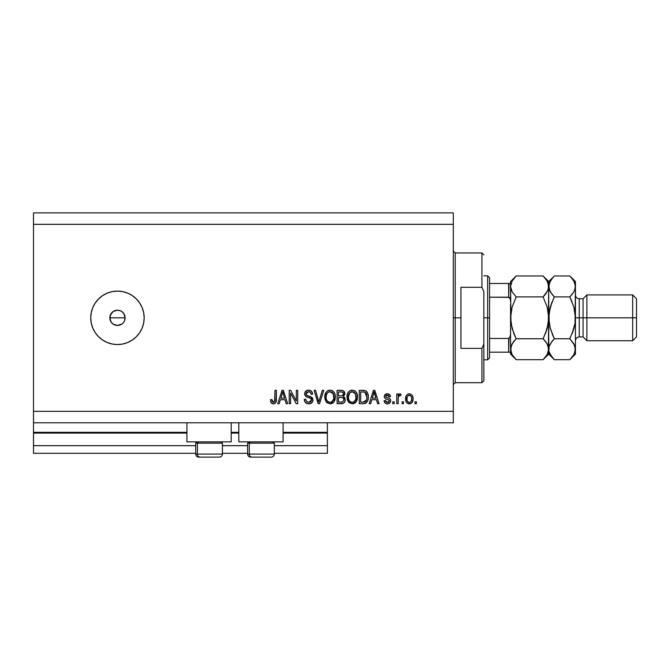 <?xml version="1.0" encoding="UTF-8"?>
<svg xmlns="http://www.w3.org/2000/svg" width="670" height="670" viewBox="0 0 670 670"><rect width="100%" height="100%" fill="white"/><g stroke="black" fill="none" stroke-linecap="round" stroke-linejoin="round"><path stroke-width="1" d="M327.37 453.314L274.315 453.314L327.37 453.314L327.37 445.676L274.315 445.676L327.37 445.676L327.37 433.08L283.1 433.08L327.37 433.08L327.37 453.314M247.607 453.314L222.415 453.314L247.607 453.314M195.699 453.314L33.5 453.314L195.699 453.314M247.607 445.676L222.415 445.676L247.607 445.676M195.699 445.676L33.5 445.676L33.5 453.314L33.5 445.676L195.699 445.676M238.822 433.08L231.192 433.08L238.822 433.08M186.922 433.08L33.5 433.08L33.5 445.676L33.5 432.318L186.922 432.318L33.5 432.318L33.5 433.08L186.922 433.08M327.37 432.318L327.37 433.08L327.37 432.318L283.1 432.318L327.37 432.318L327.37 422.778L327.37 432.318M238.822 432.318L231.192 432.318L238.822 432.318M33.5 422.778L33.5 432.318L33.5 422.778L453.314 422.778L33.5 422.778L33.5 411.33L453.314 411.33L453.314 224.324L33.5 224.324L33.5 422.778M186.922 441.857L186.922 422.778L186.922 441.857L231.192 441.857L231.192 422.778L231.192 441.857L186.922 441.857M283.1 441.857L283.1 422.778L283.1 441.857L238.822 441.857L283.1 441.857M238.822 422.778L238.822 441.857L238.822 422.778M121.881 324.046L117.459 325.461L113.222 324.171L111.12 322.069L109.972 319.314L110.416 314.9L109.83 317.823L111.12 322.069L113.222 324.171L117.459 325.461A7.63 7.63 0 0 1 109.83 317.823A7.63 7.63 0 0 1 117.459 310.193L113.222 311.475L110.416 314.9L112.158 312.337M117.459 344.539A26.716 26.716 0 0 1 90.743 317.823A26.716 26.716 0 0 1 117.459 291.107L122.677 291.626L127.685 293.142L132.308 295.612L136.353 298.937L139.678 302.982L142.141 307.605L143.665 312.614L144.176 317.823L143.665 323.041L142.141 328.049L139.678 332.672L136.353 336.717L132.308 340.042L127.685 342.504L122.677 344.028L117.459 344.539L112.25 344.028L107.242 342.504L102.619 340.042L98.574 336.717L95.249 332.672L92.778 328.049L91.262 323.041L90.743 317.823L91.262 312.614L92.778 307.605L95.249 302.982L98.574 298.937L102.619 295.612L107.242 293.142L112.25 291.626L117.459 291.107A26.716 26.716 0 0 1 144.176 317.823A26.716 26.716 0 0 1 117.459 344.539M109.972 316.341L112.066 312.429L114.536 310.771L117.459 310.193L120.382 310.771L122.861 312.429L124.511 314.908L125.097 317.823L124.469 320.863M33.5 212.876L453.314 212.876L453.314 422.778L453.314 411.33L33.5 411.33L33.5 224.324L453.314 224.324L453.314 212.876L33.5 212.876L33.5 224.324L33.5 212.876M290.587 403.7L290.587 393.064L290.587 403.7L289.206 403.7L289.206 390.342L290.68 390.342L296.316 400.987L296.316 390.342L297.706 390.342L297.706 403.7L296.215 403.7L290.587 393.064L296.215 403.7L297.706 403.7L297.706 390.342L296.316 390.342L296.316 400.987L290.68 390.342L289.206 390.342L289.206 403.7L290.587 403.7L289.206 403.7L289.206 390.342L290.68 390.342M308.761 403.868C311.316 403.792 312.722 402.503 312.965 399.982L312.27 402.26L309.959 403.75L307.002 403.591L304.967 401.925L304.297 399.362L305.679 399.186L306.383 401.221L308.259 402.26L310.486 401.95L311.533 400.518L310.905 398.508L306.274 396.757L304.9 395.2L304.909 392.352L307.036 390.384L310.101 390.409L311.885 391.724L312.622 394.153L311.232 394.328L310.495 392.411L308.56 391.724L306.458 392.553L306.048 394.22L306.935 395.551L311.776 397.31L312.965 399.982L310.905 396.791L306.466 395.216L306.031 393.859L308.56 391.724C310.218 391.791 311.106 392.662 311.232 394.328L312.622 394.153C312.429 391.615 311.056 390.292 308.518 390.166C306.131 390.258 304.842 391.473 304.641 393.826C304.867 395.92 306.073 397.142 308.242 397.494C310.051 397.628 311.165 398.466 311.584 400.024L308.878 402.31C306.927 402.184 305.863 401.146 305.679 399.186L304.297 399.362C304.465 402.193 305.956 403.692 308.761 403.868L306.374 403.298M319.364 400.032L322.337 390.342L323.778 390.342L319.573 403.7L318.141 403.7L314.146 390.342L315.57 390.342L318.778 402.134L322.337 390.342L323.778 390.342L322.337 390.342L318.778 402.134L315.57 390.342L314.146 390.342L318.141 403.7L319.573 403.7L318.141 403.7L314.146 390.342L315.57 390.342L318.484 400.928M330.059 403.868L326.876 402.653L325.076 399.596L325.009 394.739L326.298 391.967L328.25 390.501L331.265 390.309L333.484 391.598L334.941 394.128L335.327 397.662L334.632 400.735L332.772 403.047L330.059 403.868L333.987 401.833L335.343 397.034C335.444 393.148 333.685 390.861 330.067 390.166C326.374 390.878 324.607 393.223 324.766 397.193L326.114 401.774L330.059 403.868L326.114 401.774M352.261 403.868L349.087 402.653L347.286 399.596L347.211 394.739L348.5 391.967L350.46 390.501L353.467 390.309L355.686 391.598L357.152 394.128L357.537 397.662L356.834 400.735L354.974 403.047L352.261 403.868L356.189 401.833L357.554 397.034C357.654 393.148 355.887 390.861 352.269 390.166C348.576 390.878 346.809 393.223 346.968 397.193L348.325 401.774L352.261 403.868L348.325 401.774M370.619 403.7L371.783 399.705L370.619 403.7L369.178 403.7L373.441 390.342L374.79 390.342L379.061 403.7L377.62 403.7L376.456 399.705L371.783 399.705L376.456 399.705L377.62 403.7L379.061 403.7L374.79 390.342L373.441 390.342L369.178 403.7L370.619 403.7L369.178 403.7L373.441 390.342L374.79 390.342L379.061 403.7L377.62 403.7M416.363 401.791L416.363 403.7L414.973 403.7L414.973 401.791L416.363 401.791L414.973 401.791L414.973 403.7L416.363 403.7L414.973 403.7L414.973 401.791L416.363 401.791L416.363 403.7L416.363 401.791M413.063 398.742L412.301 402.184L410.216 403.767L407.653 403.432L406.012 401.43L405.911 396.514L406.941 394.764L408.457 393.91L410.191 393.91L411.69 394.756L412.645 396.188L413.063 398.742C413.181 395.945 411.933 394.303 409.337 393.809C406.698 394.312 405.451 395.987 405.601 398.843C405.459 401.682 406.707 403.357 409.337 403.868C412 403.34 413.248 401.632 413.063 398.742L413.055 399.186M403.524 401.791L403.524 403.7L402.134 403.7L402.134 401.791L403.524 401.791L402.134 401.791L402.134 403.7L403.524 403.7L402.134 403.7L402.134 401.791L403.524 401.791L403.524 403.7L403.524 401.791M398.206 397.67L398.147 403.7L396.757 403.7L396.757 393.985L398.147 393.985L398.147 395.534L399.471 393.851L401.096 394.328L400.576 395.719L398.6 396.179L398.147 398.658L398.39 396.673L399.63 395.543L400.576 395.719L401.096 394.328L399.789 393.809L398.147 395.534L398.147 393.985L396.757 393.985L396.757 403.7L398.147 403.7L396.757 403.7L396.757 393.985L398.147 393.985M394.153 401.791L394.153 403.7L392.771 403.7L392.771 401.791L394.153 401.791L392.771 401.791L392.771 403.7L394.153 403.7L392.771 403.7L392.771 401.791L394.153 401.791L394.153 403.7L394.153 401.791M390.685 400.735L390.175 402.561L388.667 403.683L386.774 403.826L385.083 403.03L384.094 400.744L385.484 400.576L386.071 401.975L387.495 402.486L388.742 402.126L389.295 400.978L388.91 400.04L385.836 398.918L384.547 397.771L384.32 395.995L385.166 394.504L387.93 393.843L389.948 394.932L390.51 396.581L389.128 396.757L388.608 395.593L387.394 395.2L386.247 395.426L385.66 396.506L386.238 397.268L389.831 398.616L390.685 400.735C390.526 398.977 389.521 397.98 387.654 397.746L386.096 397.193L385.652 396.38L387.394 395.2L389.128 396.757L390.51 396.581C390.258 394.764 389.203 393.843 387.344 393.809C385.476 393.834 384.446 394.756 384.27 396.581C384.605 398.332 385.744 399.32 387.67 399.555L388.977 400.091L389.295 400.978L387.495 402.486L385.484 400.576L384.094 400.744C384.346 402.729 385.451 403.767 387.402 403.868C389.438 403.792 390.535 402.754 390.685 400.735M363.827 403.675L363.224 403.7C366.85 403.147 368.542 400.894 368.307 396.942L367.763 400.493L366.013 402.988L363.827 403.675L359.288 403.7L359.288 390.342L364.12 390.384L366.021 391.004L367.688 393.24L368.307 396.942C368.525 394.102 367.478 391.984 365.175 390.585L359.288 390.342L359.288 403.7L363.224 403.7L359.288 403.7L359.288 390.342M341.599 403.692L341.197 403.7C343.777 403.675 345.125 402.368 345.234 399.772L344.656 402.092L343.174 403.399L337.085 403.7L337.085 390.342L342.278 390.417L343.836 391.163L344.866 394.111L343.4 396.498L344.824 397.838L345.234 399.772L343.4 396.498L344.891 393.7C344.69 391.473 343.467 390.35 341.223 390.342L337.085 390.342L337.085 403.7L341.197 403.7L337.085 403.7L337.085 390.342L341.223 390.342M279.197 403.7L280.361 399.705L279.197 403.7L277.757 403.7L282.02 390.342L283.368 390.342L287.639 403.7L286.199 403.7L285.035 399.705L280.361 399.705L285.035 399.705L286.199 403.7L287.639 403.7L283.368 390.342L282.02 390.342L277.757 403.7L279.197 403.7L277.757 403.7L282.02 390.342L283.368 390.342L287.639 403.7L286.199 403.7M273.352 403.868L271.258 402.93L270.471 399.705L271.853 399.529L272.765 402.151L274.591 401.707L274.976 390.342L276.367 390.342L276.157 401.539L275.429 403.038L273.352 403.868C275.63 403.415 276.635 401.933 276.367 399.404L276.367 390.342L274.976 390.342L274.792 401.297L273.41 402.31L271.853 399.529L270.471 399.705L271.258 402.93L273.05 403.859M112.066 323.225L113.088 324.079M122.861 323.225L123.808 322.069M139.678 302.982L136.353 298.937M95.249 332.672L98.574 336.717M122.861 312.429L121.706 311.483M124.511 314.908L125.097 317.823L124.511 320.746L125.097 317.823L123.808 313.585M115.977 310.336L117.459 310.193A7.63 7.63 0 0 1 125.097 317.823A7.63 7.63 0 0 1 117.459 325.461L118.95 325.31M117.459 325.461L115.977 325.31M111.12 322.069L109.83 317.823L125.097 317.823L109.83 317.823M113.222 311.483L114.545 310.771M120.391 310.779L117.459 310.193M120.382 324.875L121.706 324.171M409.11 403.859L408.474 403.767M406.941 402.896L406.405 402.234M405.76 400.568L405.643 399.722M405.903 396.523L406.112 395.962M406.389 395.451L407.645 394.236M408.206 393.985L408.876 393.834M409.11 393.818L410.484 393.993M412.469 395.786L413.022 397.863M412.293 402.209L411.765 402.879M410.543 403.667L409.78 403.843M408.248 395.526L407.427 396.498L406.991 398.834C406.832 396.908 407.595 395.694 409.303 395.2C411.045 395.66 411.841 396.875 411.673 398.834L411.388 396.849M411.581 400.065L411.673 398.834C411.841 400.76 411.07 401.975 409.37 402.486L410.224 402.268M407.151 400.392L407.017 399.446M410.794 395.87L408.625 395.325M411.447 397.034L410.936 396.029M411.221 396.464L410.182 395.392M410.233 402.26L411.238 401.179L411.673 399.136M407.754 401.682L409.37 402.486C407.62 402.008 406.824 400.794 406.991 398.834L407.017 398.231M399.965 393.818L401.096 394.328L400.576 395.719L399.63 395.543L400.342 395.643M398.39 396.673L398.281 397.159M398.281 397.176L398.206 397.645M398.147 403.7L398.147 398.658M398.474 396.431L399.437 395.56M384.404 401.95L384.212 401.364M384.094 400.744L385.484 400.576L385.66 401.322M385.694 401.405L386.071 401.975M387.034 402.444L388.156 402.402M389.27 401.297L388.834 399.99M387.101 399.379L386.649 399.228M386.498 399.178L385.376 398.667M384.547 397.771L384.337 397.193M384.32 395.995L384.605 395.183M384.773 394.923L385.166 394.504M385.543 394.236L387.051 393.818M388.5 393.96L389.94 394.923M390.233 395.451L390.409 396.012M390.51 396.581L389.128 396.757L388.893 395.962M388.039 395.283L388.608 395.593M388.005 395.267L386.808 395.241M386.498 395.317L385.811 395.819M385.694 396.087L386.096 397.193L387.654 397.746L386.247 397.276M385.652 396.38L386.096 397.193L385.652 396.38M387.176 397.603L388.776 398.114M390.451 399.446L390.602 399.923M390.183 402.553L389.354 403.365M384.748 402.611L385.083 403.03M373.994 392.369L373.5 394.262L374.12 391.732L375.996 398.147L372.244 398.147L373.5 394.262L372.244 398.147L375.996 398.147L373.994 392.394M374.739 394.027L374.597 393.541M363.048 390.342L364.128 390.384M366.021 391.004L366.716 391.623M366.934 391.883L367.269 392.385M368.182 395.074L368.274 395.978M368.09 399.328L367.947 399.915M367.905 400.049L367.771 400.476M366.934 402.084L367.26 401.581M366.917 402.101L366.549 402.536M364.421 403.6L365.879 403.08M364.338 403.616L363.844 403.675M368.257 398.147L368.291 397.545M366.565 394.236L366.758 394.99M366.917 396.581L366.817 398.483M365.879 401.104L366.389 400.191L363.056 402.134L364.815 401.883M360.678 402.134L360.678 391.9L364.907 392.168L360.678 391.9L360.678 402.134L363.056 402.134L360.678 402.134M366.18 393.399L364.907 392.168L366.909 397.344M364.354 402.017L365.761 401.246M347.78 400.869L347.286 399.613M347.026 395.928L347.211 394.739M348.166 392.419L348.509 391.967M349.899 390.778L350.46 390.501M351.047 390.309L351.641 390.2M353.467 390.309L354.053 390.501M356.038 391.992L356.683 393.005M356.976 393.642L357.152 394.136M357.411 395.225L357.537 396.431M357.386 398.935L357.261 399.521M357.169 399.856L356.842 400.719M355.829 402.276L356.189 401.833M355.427 402.687L352.839 403.843M353.366 403.75L352.939 403.826M348.685 402.234L349.087 402.653M357.286 394.63L356.34 392.411M355.192 391.163L354.589 390.761M352.546 391.741L349.715 392.788L351.34 391.841M355.343 393.499L353.325 391.883L354.681 392.687M349.765 392.737L348.358 397.218C348.14 394.136 349.455 392.302 352.278 391.724L355.586 393.968L356.164 396.992C356.314 399.973 355.008 401.749 352.253 402.31L354.02 401.841L356.005 398.784M355.695 399.848L354.02 401.841M351.365 402.201L350.159 401.615L352.253 402.31C349.564 401.791 348.266 400.091 348.358 397.218L348.81 399.848L348.366 396.741L348.944 393.901M348.626 394.789L348.794 394.27L348.626 394.789M355.929 394.99L355.033 393.064M355.996 398.834L355.469 393.734M356.08 395.736L355.946 395.074M353.165 402.193L353.592 402.05M348.81 399.839L349.765 401.263M349.807 401.305L349.238 400.643M341.591 390.35L342.278 390.417M342.923 390.593L343.543 390.92M343.274 390.752L343.819 391.138M343.928 391.255L344.288 391.699M344.305 391.724L344.615 392.302M344.631 392.335L344.824 392.997M344.866 394.111L343.735 396.255M345.217 400.174L344.908 401.573M344.665 402.075L344.171 402.729M343.785 400.459L342.571 401.966L343.785 400.459L343.668 398.75L342.588 397.653L341.03 397.452C342.755 397.335 343.702 398.114 343.844 399.789C343.702 398.114 342.755 397.335 341.03 397.452L338.467 397.452L341.03 397.452M341.985 391.967L338.467 391.9L338.467 395.886L342.286 395.761L343.501 393.918L342.286 395.761L338.467 395.886L338.467 391.9L340.737 391.9C342.395 391.69 343.316 392.36 343.501 393.918L343.065 392.519L341.348 391.908M340.921 395.886L342.613 395.627M342.286 395.761L343.442 394.513L343.325 392.947M338.467 402.134L338.467 397.452L338.467 402.134L342.571 401.966L338.467 402.134M342.077 402.084L341.223 402.134M343.442 394.513L343.501 393.918M341.239 391.908L340.737 391.9M324.824 395.928L326.282 391.992M327.697 390.778L328.25 390.501M328.844 390.309L329.431 390.2M331.265 390.309L331.843 390.501M332.387 390.761L333.476 391.59M333.828 391.992L334.472 392.997M334.766 393.633L334.933 394.111M335.201 395.225L335.335 396.431M335.184 398.935L335.059 399.521M334.966 399.856L334.632 400.719M333.627 402.276L333.987 401.833M333.216 402.687L331.215 403.742M331.164 403.75L330.737 403.826M330.637 403.843L331.198 403.742M324.783 397.804L324.841 398.407M326.474 402.234L326.876 402.653M335.084 394.63L334.129 392.402M333.534 391.649L332.99 391.163M330.335 391.741L328.258 392.201M333.141 393.499L331.114 391.883L332.471 392.687M326.391 394.915L326.156 397.218C325.938 394.136 327.245 392.302 330.076 391.724L333.375 393.968L333.962 396.992C334.112 399.973 332.806 401.749 330.042 402.31L331.817 401.841L333.802 398.784M333.493 399.848L331.817 401.841M329.598 402.285L329.163 402.201M326.6 399.839L327.555 401.263M326.742 393.901L326.24 395.794M329.104 391.85L328.677 391.992M327.563 392.737L326.432 394.764M333.727 394.99L332.831 393.064M333.794 398.834L333.266 393.734M333.869 395.736L333.744 395.074M330.963 402.193L331.39 402.05M330.511 402.285L330.042 402.31C327.362 401.791 326.064 400.091 326.156 397.218L326.19 396.263M327.605 401.305L327.035 400.643M319.573 403.7L323.778 390.342L319.573 403.7M318.778 402.134L318.635 401.531M305.512 402.628L304.992 401.958M304.297 399.362L305.679 399.186L305.771 399.806M308.259 402.26L309.381 402.285M310.151 402.101L310.855 401.69M311.282 398.926L310.905 398.508M310.369 398.181L309.9 397.997M309.883 397.988L309.356 397.812M309.347 397.812L308.242 397.494L309.347 397.812M306.349 390.685L306.885 390.434M307.078 390.367L307.773 390.216M308.141 390.175L308.92 390.183M309.339 390.225L310.913 390.794M311.466 391.238L312.337 392.578M312.622 394.153L311.207 394.069M309.607 391.875L310.445 392.36M308.099 391.749L310.068 392.076M306.466 392.545L306.031 393.859L306.935 395.551M307.228 395.685L307.823 395.895M308.267 396.02L307.471 395.777M309.188 396.255L309.641 396.372M311.776 397.31L312.438 398.039M312.697 398.533L312.848 398.968M312.949 400.384L312.664 401.539M312.656 401.565L312.279 402.251M312.262 402.276L311.86 402.754M311.726 402.879L310.352 403.65M306.316 403.265L307.002 403.591M311.089 403.332L311.743 402.863M296.316 390.342L297.706 390.342L297.706 403.7L296.215 403.7M282.263 393.633L282.698 391.732L284.574 398.147L280.822 398.147L282.078 394.262L280.822 398.147L284.574 398.147L283.05 393.106M283.318 394.027L283.175 393.541M282.698 391.732L282.43 393.005M271.032 402.561L270.621 401.397M270.471 399.705L271.853 399.529L272.104 401.297M273.192 402.293L273.678 402.285M273.636 402.293L274.264 402.034M274.599 401.699L274.918 400.668M274.943 400.417L274.976 399.513M274.976 390.342L276.367 390.342L276.341 400.174M274.44 403.692L275.429 403.038L276.233 401.163M276.157 401.531L275.981 402.126M272.757 403.826L271.626 403.323M271.878 399.982L271.853 399.529M409.604 395.216L409.002 395.216M408.223 402.126L408.767 402.394M409.069 402.461L409.672 402.461M374.287 392.419L374.12 391.732M365.527 401.472L366.641 399.395M366.733 398.993L366.859 398.173M366.44 393.918L365.946 393.03M365.485 392.528L364.681 392.084M364.455 392.025L363.023 391.9M352.278 391.724L351.809 391.757M349.715 392.788L349.137 393.533M351.8 402.285L352.713 402.285M356.13 397.913L356.088 395.836M330.076 391.724L329.598 391.757M327.513 392.788L326.935 393.533M333.92 397.913L333.886 395.836M222.281 454.076L197.407 454.076L197.407 443.155L198.538 441.857L197.407 443.155L222.415 443.155L197.407 443.155L197.407 454.076A3.057 2.663 90 0 0 200.07 457.124L219.258 457.124M197.407 454.076L222.415 454.076C222.231 455.927 221.209 456.94 219.358 457.124L200.07 457.124A3.057 2.663 -90 0 1 197.407 454.076L195.699 454.076C195.883 455.927 196.905 456.94 198.756 457.124C196.905 456.94 195.883 455.927 195.699 454.076L195.699 443.155L197.407 443.155L195.699 443.155L196.997 441.857M198.823 457.124L200.07 457.124M274.189 454.076L249.307 454.076L249.307 443.155L250.438 441.857L249.307 443.155L274.315 443.155L249.307 443.155L249.307 454.076A3.057 2.663 90 0 0 251.97 457.124L271.166 457.124M248.897 441.857L247.607 443.155L249.307 443.155L247.607 443.155L247.607 454.076L274.315 454.076C274.13 455.927 273.117 456.94 271.266 457.124C273.117 456.94 274.13 455.927 274.315 454.076L274.315 443.155L273.017 441.857M250.731 457.124L271.233 457.124M251.97 457.124A3.057 2.663 -90 0 1 249.307 454.076M453.314 251.041L455.215 252.95L455.215 317.823L460.943 317.823L460.943 287.296L481.931 287.296L483.841 291.592L483.841 344.062L481.931 348.358L481.931 382.704L481.931 348.358L460.943 348.358L460.943 317.823L455.215 317.823L455.215 252.95L455.215 317.823L453.314 317.823L455.215 317.823L455.215 382.704L453.314 384.614M481.931 287.296L481.931 252.95L481.931 287.296L483.841 291.592L483.841 380.795L483.841 344.062L481.931 348.358L460.943 348.358L460.943 287.296L481.931 287.296M455.215 317.823L455.215 382.704L455.215 317.823M508.991 338.409L508.647 352.177L489.569 352.177L489.569 317.823L487.659 317.823L487.659 359.807L487.659 317.823L483.841 317.823L487.659 317.823L487.659 275.847L487.659 317.823L489.569 317.823L489.569 357.897L489.569 352.177L510.557 352.177L510.557 334.464L509.795 337.714M508.991 283.477L508.647 297.187L509.225 297.354L489.569 297.187L489.569 317.823L489.569 277.757L489.569 297.187L508.647 297.187L510.222 298.837L510.557 301.19L510.557 283.477L510.959 323.241L510.557 317.823L512.131 307.036L510.959 312.396L512.131 307.036L516.168 296.894L512.14 291.835L510.557 286.425L510.959 289.139L510.557 286.425L512.115 281.048L516.168 275.965L543.11 275.965L516.168 275.965L515.64 276.501M509.225 352.177L508.647 352.177L508.647 338.467L489.569 338.467L508.647 338.467L510.213 336.826L510.557 334.464L510.557 354.078L516.168 359.69L512.14 354.631L510.557 349.221L512.115 343.852L516.168 338.76L543.11 338.76L547.139 343.819L548.722 349.221L547.164 354.597L543.11 359.69L516.168 359.69L543.11 359.69L543.621 359.179M508.647 283.477L489.569 283.477L510.54 283.477L508.647 283.477L508.647 297.187M509.225 297.354L510.222 298.837L510.557 301.19M510.481 352.177L509.669 352.177L510.54 352.177L510.557 354.078M575.438 286.576L575.438 281.567L575.036 289.139L573.88 291.802L569.827 296.894L573.863 307.036L575.438 317.823L579.257 317.823L579.257 298.745L579.257 317.823L586.886 317.823L586.886 294.926L586.886 317.823L632.681 317.823L632.681 340.728L632.681 317.823L636.5 317.823L636.5 298.745L636.5 336.909L636.5 317.823L586.886 317.823L586.886 340.728L586.886 317.823L583.068 317.823L583.068 336.909L583.068 317.823L575.438 317.823L575.438 354.078L575.438 286.425L575.036 323.25L573.872 328.593L569.827 338.76L573.855 343.819L575.438 349.221L573.88 354.597L570.337 359.179M575.438 340.728C575.664 338.409 576.937 337.136 579.257 336.909L579.257 317.823L579.257 336.909L583.068 336.909L586.886 340.728L632.681 340.728L636.5 336.909M510.557 349.221L510.976 351.976L510.959 346.516L513.346 341.976M548.303 351.976L547.164 354.597L543.11 359.69L548.722 354.078L548.32 346.516M547.809 345.142L548.303 346.474M545.514 341.432L547.717 344.933M547.792 290.554L543.11 296.894L516.168 296.894L543.11 296.894L545.372 294.398L543.11 296.894L547.147 307.036L548.722 317.823L547.147 328.618L543.11 338.76L516.168 338.76L513.907 341.248L516.168 338.76L513.907 333.769L516.168 338.76L513.907 341.248M511.486 345.1L510.967 346.499M543.471 338.032L547.147 328.61L548.32 323.25L547.147 328.618L545.363 333.786L548.32 323.258M543.11 296.894L547.147 307.036L548.722 317.823L548.722 286.425L548.311 283.695L548.32 289.139L545.933 293.669M513.915 333.786L516.168 338.76L512.131 328.61L510.557 317.823L512.131 307.036L516.168 296.894L512.14 291.835L510.557 286.425L512.115 281.048L516.168 275.965L510.557 281.567L510.557 283.477L510.557 281.567M511.821 291.249L511.562 290.721M543.655 276.517L547.139 281.023L548.303 283.678L548.722 286.425L547.742 290.663M553.621 276.693L548.722 281.567L543.11 275.965L547.139 281.023L548.722 286.425L548.722 281.567L549.132 289.155L549.124 283.72L551.938 278.628M547.7 282.095L547.097 280.939M548.722 286.576L548.32 323.241M543.822 358.961L545.372 357.202M552.005 357.118L549.14 351.976L548.722 349.221L548.722 317.823L548.32 351.934M543.11 338.76L545.372 341.248M515.456 276.693L513.773 278.628M516.168 296.894L515.808 297.614M510.976 346.474L511.537 344.991M515.666 359.187L512.14 354.631L510.976 351.976M511.579 353.551L512.165 354.681M513.907 333.769L510.959 323.258L510.557 317.823L510.557 334.464M510.557 303.954L510.557 331.7M553.83 359.187L548.722 354.078L549.124 346.516L550.279 343.852L554.333 338.76L550.296 328.61L548.722 317.823L549.132 323.275L549.124 312.396L552.08 301.86L550.288 307.053L553.973 297.614M549.14 351.976L550.305 354.631L554.333 359.69L569.827 359.69L554.333 359.69L552.114 357.244M549.743 353.551L550.33 354.681M549.953 327.37L554.333 338.76L552.072 333.769L554.333 338.76L550.305 343.819L554.333 338.76L552.072 341.248M549.702 344.991L549.132 346.499M551.51 341.976L549.124 346.516L548.722 349.221M551.929 294.222L549.14 289.18L548.722 286.425L550.279 281.048L553.805 276.501M570.187 338.032L569.827 338.76L554.333 338.76L569.827 338.76L573.863 328.61L572.088 333.769L575.036 323.25L575.438 317.823L573.863 307.036L569.827 296.894L572.088 301.885L569.827 296.894L554.333 296.894L550.296 307.036L549.132 312.379L549.777 309.004M548.722 286.274L550.305 291.835L554.333 296.894L569.827 296.894L572.649 293.669M575.019 351.976L573.88 354.597L569.827 359.69L575.438 354.078M570.538 358.961L572.088 357.202M573.863 328.61L574.374 326.65M574.433 344.933L575.438 349.221L575.028 346.491M574.458 290.663L575.028 289.155L573.88 291.802L569.827 296.894M571.745 294.817L572.088 294.398M573.872 307.061L574.215 308.342M570.321 276.467L573.855 281.023L575.438 286.425L575.036 283.72L575.438 286.425L574.508 290.554M574.416 282.095L573.83 280.965M575.438 281.567L569.827 275.965L554.333 275.965L569.827 275.965L573.855 281.023L575.438 286.425M550.288 307.061L548.722 317.823L550.288 328.61M575.036 351.934L575.028 346.499M574.525 345.142L569.827 338.76M549.651 345.1L549.14 346.474M554.333 296.894L552.072 294.398M583.068 317.823L583.068 298.745L583.068 317.823M632.681 317.823L632.681 294.926L632.681 317.823M219.358 457.124C221.209 456.94 222.231 455.927 222.415 454.076L222.415 443.155L221.117 441.857M247.607 454.076C247.791 455.927 248.804 456.94 250.655 457.124C248.804 456.94 247.791 455.927 247.607 454.076M483.841 380.795L481.931 382.704L455.215 382.704M455.215 252.95L481.931 252.95L483.841 254.851M489.569 357.897L487.659 359.807L483.841 359.807M483.841 275.847L487.659 275.847L489.569 277.757M636.5 298.745L632.681 294.926L586.886 294.926L583.068 298.745L579.257 298.745C576.937 298.51 575.664 297.246 575.438 294.926"/></g></svg>
